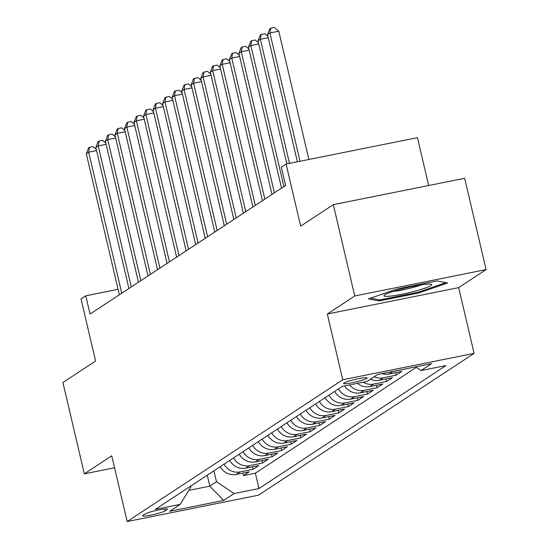 <?xml version="1.0" encoding="UTF-8"?>
<svg xmlns="http://www.w3.org/2000/svg" width="549" height="549" viewBox="0 0 549 549"><rect width="100%" height="100%" fill="white"/><g stroke="black" fill="none" stroke-linecap="round" stroke-linejoin="round"><path stroke-width="0.82" d="M343.997 382.996A12.078 1.311 166.8 0 0 343.592 383.476A12.078 1.311 166.8 0 0 353.961 382.379A12.078 1.311 166.8 0 0 366.711 378.433A12.078 1.311 166.8 0 0 367.109 377.959A12.078 1.311 166.8 0 0 356.74 379.057A12.078 1.311 166.8 0 0 343.997 382.996M428.659 185.507L417.439 137.669L286.098 164.048L281.328 167.184L285.61 185.445L90.063 314.062L85.781 295.801L81.012 298.937L95.581 361.029L62.909 382.523L84.326 473.835L114.556 467.769M486.091 269.593L464.674 178.274L333.332 204.653L354.75 295.973L327.328 314.014L342.748 379.764L474.089 353.378L458.669 287.628L486.091 269.593L354.75 295.973M342.748 379.764L127.169 521.55L258.51 495.171L474.089 353.378M220.183 466.698A15.098 14.391 56.7 0 0 236.255 474.425L249.212 471.824L243.488 475.585L242.898 473.087M223.999 464.186A15.098 14.391 56.7 0 0 240.071 471.914L253.027 469.313L252.437 466.815M253.027 469.313L258.751 465.545L245.794 468.153A15.098 14.391 56.7 0 1 229.722 460.426M239.261 454.153A15.098 14.391 56.7 0 0 255.333 461.874L268.289 459.273L262.566 463.04L261.976 460.542M248.8 447.874A15.098 14.391 56.7 0 0 264.872 455.601L277.828 453L272.105 456.761L271.515 454.27M258.339 441.602A15.098 14.391 56.7 0 0 274.411 449.329L287.367 446.728L281.644 450.489L281.054 447.991M267.878 435.33A15.098 14.391 56.7 0 0 283.95 443.057L296.906 440.449L291.183 444.216L290.593 441.719M277.417 429.057A15.098 14.391 56.7 0 0 293.489 436.778L306.445 434.177L300.722 437.944L300.131 435.446M286.955 422.778A15.098 14.391 56.7 0 0 303.027 430.505L315.984 427.904L310.26 431.672L309.67 429.174M296.494 416.506A15.098 14.391 56.7 0 0 312.566 424.233L325.523 421.632L319.799 425.393L319.209 422.895M306.033 410.233A15.098 14.391 56.7 0 0 322.105 417.961L335.062 415.36L329.338 419.12L328.748 416.622M315.572 403.961A15.098 14.391 56.7 0 0 331.644 411.688L344.6 409.08L338.877 412.848L338.287 410.35M325.111 397.689A15.098 14.391 56.7 0 0 341.183 405.409L354.139 402.808L348.416 406.576L347.826 404.078M334.65 391.41A15.098 14.391 56.7 0 0 350.722 399.137L363.678 396.536L357.955 400.296L357.365 397.805M344.648 385.913A15.098 14.391 56.7 0 0 360.261 392.864L373.217 390.264L367.494 394.024L366.904 391.526M357.44 383.346A15.098 14.391 56.7 0 0 369.8 386.592L382.756 383.984L377.033 387.752L376.442 385.254M370.417 379.242A15.098 14.391 56.7 0 0 379.338 380.313L392.295 377.712L386.571 381.48L385.981 378.982M381.781 373.663A15.098 14.391 56.7 0 0 388.877 374.041L401.834 371.44L396.11 375.207L395.52 372.709M164.988 510.947L167.088 509.568A11.701 1.27 166.8 0 0 167.472 509.108A11.701 1.27 166.8 0 0 157.433 510.172A11.701 1.27 166.8 0 0 145.08 513.988L142.98 515.367A11.701 1.27 166.8 0 0 142.596 515.827A11.701 1.27 166.8 0 0 152.636 514.763A11.701 1.27 166.8 0 0 164.988 510.947L164.522 508.944M207.254 475.201L209.821 486.16L216.505 481.768L234.128 493.53L258.977 488.541L445.939 365.572L421.09 370.561L431.583 363.658L377.63 374.5L367.137 381.397L342.288 386.393L155.326 509.355L180.175 504.366L190.942 486.901L190.743 486.064M234.128 493.53L223.635 500.434L169.682 511.27L180.175 504.366M243.488 475.585L255.374 473.197L416.293 367.363M405.649 368.928L392.693 371.536A15.098 14.391 -123.3 0 1 391.423 371.728M396.11 375.207L383.154 377.808A15.098 14.391 -123.3 0 1 374.233 376.731M386.571 381.48L373.615 384.08A15.098 14.391 -123.3 0 1 363.164 382.2M377.033 387.752L364.076 390.353A15.098 14.391 -123.3 0 1 349.562 384.931M367.494 394.024L354.537 396.625A15.098 14.391 -123.3 0 1 338.465 388.905M357.955 400.296L344.998 402.904A15.098 14.391 -123.3 0 1 328.926 395.177M348.416 406.576L335.46 409.177A15.098 14.391 -123.3 0 1 319.388 401.449M338.877 412.848L325.921 415.449A15.098 14.391 -123.3 0 1 309.849 407.722M329.338 419.12L316.382 421.721A15.098 14.391 -123.3 0 1 300.31 414.001M319.799 425.393L306.843 428A15.098 14.391 -123.3 0 1 290.771 420.273M310.26 431.672L297.304 434.273A15.098 14.391 -123.3 0 1 281.232 426.546M300.722 437.944L287.765 440.545A15.098 14.391 -123.3 0 1 271.693 432.818M291.183 444.216L278.226 446.817A15.098 14.391 -123.3 0 1 262.154 439.09M281.644 450.489L268.687 453.09A15.098 14.391 -123.3 0 1 252.615 445.369M272.105 456.761L259.149 459.369A15.098 14.391 -123.3 0 1 243.077 451.642M262.566 463.04L249.61 465.641A15.098 14.391 -123.3 0 1 233.538 457.914M213.932 470.809L216.505 481.768M286.098 164.048L300.667 226.147L333.332 204.653M127.169 521.55L111.749 455.8L84.326 473.835M118.09 289.309L85.781 295.801M188.794 490.387L209.821 486.16L223.635 500.434M255.374 473.197L258.977 488.541M421.09 370.561L415.566 366.876M327.328 314.014L458.669 287.628M397.449 288.856L368.468 298.882L379.043 300.969L418.592 293.022L447.579 282.996L437.004 280.91L397.449 288.856M418.386 292.123L418.592 293.022M378.748 299.72L379.043 300.969M96.562 150.598L88.677 152.176L121.761 293.214M86.296 153.747L88.561 147.997L89.514 147.365L88.677 152.176L86.296 153.747L119.373 294.786M89.514 147.365L93.062 146.652L96.267 149.328M390.943 296.055A24.533 2.663 166.8 0 0 419.312 289.954A24.533 2.663 166.8 0 0 431.191 284.217A24.533 2.663 166.8 0 0 424.754 284.361A24.533 2.663 166.8 0 0 400.564 289.289A24.533 2.663 166.8 0 0 384.286 295.218A24.533 2.663 166.8 0 0 390.943 296.055M393.29 291.416A18.577 2.018 166.8 0 0 394.271 291.306A18.577 2.018 166.8 0 0 421.433 284.814M445.795 282.646L418.098 292.226L379.771 299.926L370.65 298.128M106.101 144.318L98.216 145.904L131.3 286.942M95.835 147.475L98.099 141.717L99.053 141.093L98.216 145.904L95.835 147.475L128.912 288.513M99.053 141.093L102.601 140.379L105.806 143.049M115.64 138.046L107.755 139.631L140.839 280.669M105.374 141.203L107.638 135.445L108.592 134.821L107.755 139.631L105.374 141.203L138.451 282.234M108.592 134.821L112.14 134.107L115.345 136.776M125.179 131.774L117.294 133.359L150.378 274.397M114.913 134.924L117.177 129.173L118.131 128.541L117.294 133.359L114.913 134.924L147.99 275.962M118.131 128.541L121.679 127.835L124.884 130.504M134.718 125.501L126.833 127.087L159.917 268.118M124.451 128.651L126.716 122.901L127.67 122.269L126.833 127.087L124.451 128.651L157.529 269.689M127.67 122.269L131.218 121.555L134.423 124.232M144.257 119.229L136.372 120.807L169.456 261.846M133.99 122.379L136.255 116.621L137.209 115.997L136.372 120.807L133.99 122.379L167.068 263.417M137.209 115.997L140.757 115.283L143.962 117.953M153.795 112.95L145.91 114.535L178.995 255.573M143.529 116.107L145.794 110.349L146.748 109.725L145.91 114.535L143.529 116.107L176.606 257.145M146.748 109.725L150.296 109.011L153.5 111.68M163.334 106.678L155.449 108.263L188.533 249.301M153.068 109.827L155.333 104.077L156.287 103.452L155.449 108.263L153.068 109.827L186.145 250.866M156.287 103.452L159.834 102.738L163.039 105.408M172.873 100.405L164.988 101.99L198.072 243.029M162.607 103.555L164.872 97.804L165.825 97.173L164.988 101.99L162.607 103.555L195.684 244.593M165.825 97.173L169.373 96.459L172.578 99.136M182.412 94.133L174.527 95.711L207.611 236.749M172.146 97.283L174.41 91.532L175.364 90.901L174.527 95.711L172.146 97.283L205.223 238.321M175.364 90.901L178.912 90.187L182.117 92.863M191.951 87.854L184.066 89.439L217.15 230.477M181.685 91.01L183.949 85.253L184.903 84.628L184.066 89.439L181.685 91.01L214.762 232.049M184.903 84.628L188.451 83.915L191.656 86.584M201.49 81.581L193.605 83.167L226.689 224.205M191.224 84.738L193.488 78.981L194.442 78.356L193.605 83.167L191.224 84.738L224.301 225.769M194.442 78.356L197.99 77.642L201.195 80.312M211.029 75.309L203.144 76.894L236.228 217.932M200.762 78.459L203.027 72.708L203.981 72.077L203.144 76.894L200.762 78.459L233.84 219.497M203.981 72.077L207.529 71.37L210.734 74.04M220.568 69.037L212.683 70.622L245.767 211.653M210.301 72.187L212.566 66.436L213.52 65.805L212.683 70.622L210.301 72.187L243.379 213.225M213.52 65.805L217.068 65.091L220.273 67.767M230.106 62.764L222.221 64.343L255.306 205.381M219.84 65.914L222.105 60.157L223.059 59.532L222.221 64.343L219.84 65.914L252.917 206.952M223.059 59.532L226.607 58.818L229.811 61.488M239.645 56.485L231.76 58.07L264.844 199.109M229.379 59.642L231.644 53.884L232.598 53.26L231.76 58.07L229.379 59.642L262.456 200.68M232.598 53.26L236.145 52.546L239.35 55.216M249.184 50.213L241.299 51.798L274.383 192.836M238.918 53.363L241.183 47.612L242.136 46.988L241.299 51.798L238.918 53.363L271.995 194.401M242.136 46.988L245.684 46.274L248.889 48.943M258.723 43.941L250.838 45.526L283.922 186.564M248.457 47.09L250.721 41.34L251.675 40.708L250.838 45.526L248.457 47.09L281.534 188.129M251.675 40.708L255.223 39.995L258.428 42.671M268.262 37.668L260.377 39.247L289.488 163.369M257.996 40.818L260.26 35.067L261.214 34.436L260.377 39.247L257.996 40.818L286.859 163.897M261.214 34.436L264.762 33.722L267.967 36.399M308.881 159.471L278.789 31.19L269.916 32.974L300.008 161.255M267.535 34.546L269.799 28.788L270.753 28.164L269.916 32.974L267.535 34.546L297.38 161.783M270.753 28.164L274.301 27.45L278.789 31.19M240.071 471.914L236.255 474.425M392.693 371.536L388.877 374.041M383.154 377.808L379.338 380.313M373.615 384.08L369.8 386.592M364.076 390.353L360.261 392.864M354.537 396.625L350.722 399.137M344.998 402.904L341.183 405.409M335.46 409.177L331.644 411.688M325.921 415.449L322.105 417.961M316.382 421.721L312.566 424.233M306.843 428L303.027 430.505M297.304 434.273L293.489 436.778M287.765 440.545L283.95 443.057M278.226 446.817L274.411 449.329M268.687 453.09L264.872 455.601M259.149 459.369L255.333 461.874M249.61 465.641L245.794 468.153M166.923 508.861L167.088 509.568"/></g></svg>
